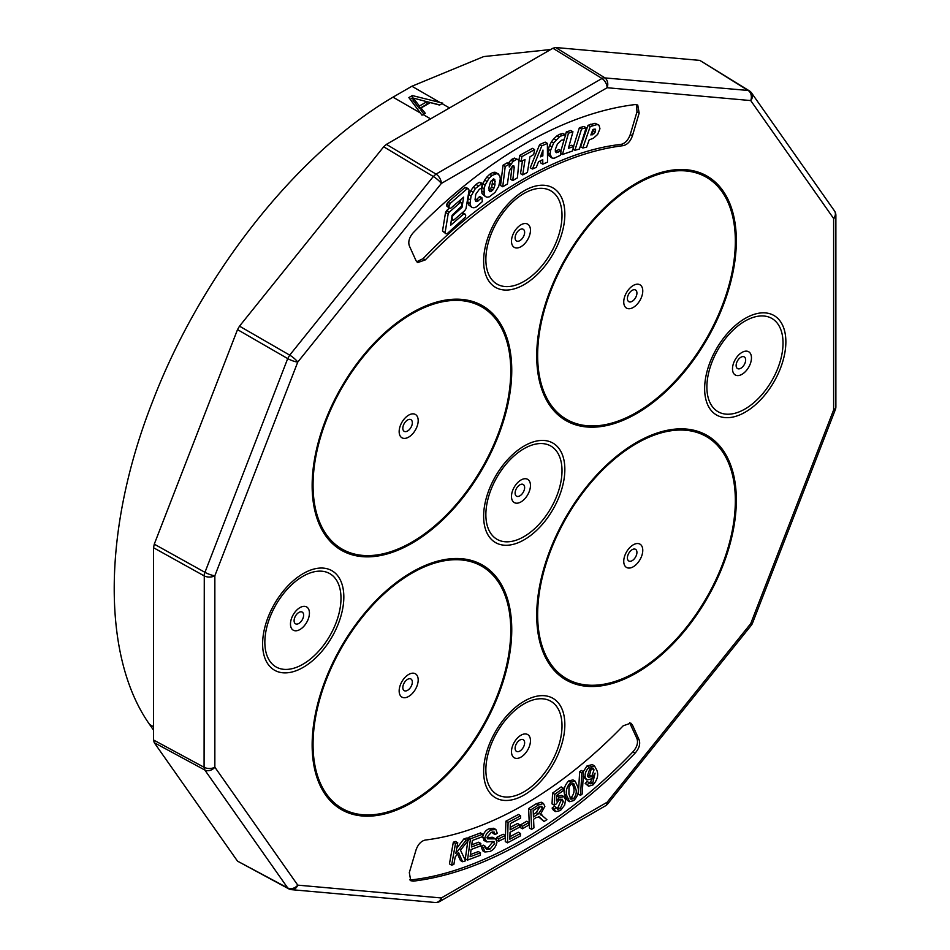 <?xml version="1.0" encoding="UTF-8"?>
<svg xmlns="http://www.w3.org/2000/svg" width="950" height="950" viewBox="0 0 950 950"><rect width="100%" height="100%" fill="white"/><g stroke="black" fill="none" stroke-linecap="round" stroke-linejoin="round"><path stroke-width="1.43" d="M237.512 861.139L287.707 887.941A7.719 6.092 144.9 0 0 297.754 885.139L441.334 897.964L607.133 802.239L750.726 623.616L833.625 409.949L833.625 218.5L750.726 100.569L607.133 87.732L441.334 183.457L297.754 362.081L214.854 575.747L214.854 767.196L297.754 885.139A7.719 6.092 95.1 0 1 291.603 889.675A7.719 7.719 0 0 1 288.658 888.796L237.512 861.139L154.268 742.71L153.532 739.991L153.532 547.734L154.268 544.16L237.512 329.614L287.707 358.601L204.274 574.097L204.084 767.279L204.808 770.011L287.707 887.941L289.714 889.105L288.586 888.749M386.424 144.364L552.912 48.248L555.643 47.512L699.829 60.396L748.137 90.464L603.238 77.769L436.026 174.099L433.295 176.51L289.714 355.134L287.707 358.601A7.719 1.627 -158.8 0 0 297.754 362.081A7.719 1.627 -141.2 0 0 289.714 355.134L239.507 326.159L383.693 146.787L433.295 176.51A7.719 1.627 -141.2 0 1 441.334 183.457A7.719 4.453 -120 0 0 436.026 174.099L386.424 144.364L383.693 146.787M239.507 326.159L237.512 329.614M749.277 90.82L748.137 90.464A7.719 6.092 -84.9 0 1 750.726 100.569A7.719 6.092 -35.1 0 0 751.581 92.969A7.719 7.719 0 0 0 749.348 90.856L699.829 60.396M635.17 753.053A426.989 246.525 -60 0 1 413.309 881.149L410.744 880.697L409.319 872.563L416.041 849.929C418.048 844.301 421.135 840.999 425.303 840.049A381.829 220.447 120 0 0 623.176 725.812L630.824 723.116L632.439 725.004L639.16 739.872C640.514 744.028 639.184 748.422 635.17 753.053L632.985 751.794C564.324 823.781 479.786 872.587 411.124 879.878L409.782 879.866M413.309 232.643A426.989 246.525 -60 0 1 635.17 104.559L637.735 104.999L639.16 113.133L632.439 135.767C630.432 141.396 627.344 144.685 623.176 145.659A381.829 220.447 120 0 0 425.303 259.896L417.656 262.592L416.041 260.704L409.319 245.836C407.978 241.68 409.308 237.274 413.309 232.643M636.512 104.571L636.975 111.874L630.254 134.508C628.247 140.125 625.159 143.426 620.991 144.4C559.728 151.002 484.381 194.501 423.118 258.637L416.682 261.749M629.613 722.689L636.975 738.601C638.329 742.769 636.999 747.163 632.985 751.794M591.767 132.537L593.406 129.283M488.977 190.249L491.72 187.019L492.848 179.312M595.234 129.117L592.895 129.461L590.876 134.971L594.047 133.736L595.258 132.014L595.234 129.117M591.173 134.164L592.301 134.817M591.862 132.477L594.047 133.736M593.073 130.756L595.258 132.014M594.308 129.176L595.709 129.996M541.144 154.921L542.854 155.907L542.961 150.076L540.408 156.893L542.854 155.907M491.72 187.019L493.893 188.29L494.986 184.906L494.76 179.467L493.62 178.909L490.544 181.545L488.751 188.29L489.856 191.698L491.257 191.496L493.893 188.29M492.801 183.647L494.986 184.906M493.05 180.096L495.235 181.355M489.072 190.237L491.257 191.496M490.556 188.943L492.729 190.202M586.613 147.167L589.19 139.852L593.358 138.284L597.633 134.437L599.949 128.737L599.023 125.21L597.194 124.533L590.199 126.564L582.789 147.963L586.613 147.167M574.904 150.278L579.429 149.019L586.162 127.728L581.566 128.986L574.904 150.278L572.933 149.138M562.436 154.494L572.375 151.062L573.705 146.549L568.409 148.295L572.945 131.753L568.492 133.19L562.436 154.494L560.678 153.473M559.099 137.168L553.672 142.987L550.477 150.611L550.074 154.316L552.033 158.044L554.135 158.282L560.381 155.289L561.129 150.765L556.356 152.701L555.358 151.608L555.346 149.423L557.424 144.032L561.545 140.173L563.872 139.792L565.773 134.947L561.806 135.577L559.099 137.168L556.914 135.909L553.874 138.629L556.059 139.887M536.287 167.366L538.508 161.797L542.747 159.648L542.806 164.16L547.544 162.118L547.378 143.403L541.821 145.825L532.439 169.017L536.287 167.366M525.041 159.458L522.714 174.895L527.428 172.401L529.934 156.857L533.71 154.541L534.624 149.613L521.871 156.667L521.111 161.5L525.041 159.458M513.012 161.512L509.247 167.022L509.295 164.112L505.21 166.487L502.74 186.758L507.419 184.015L508.963 172.924L509.996 169.587L512.774 165.882L513.819 165.834L514.223 167.402L512.751 180.571L517.429 177.828L518.938 160.989L518.023 159.553L516.551 159.351L513.012 161.512L510.827 160.253L508.82 162.64L510.993 163.899M500.294 178.897L499.878 175.893L497.183 173.47L491.993 175.453L488.977 178.374L485.117 184.977L484.096 188.682L484.215 194.833L485.224 196.436L486.994 197.256L489.345 196.816L494.997 192.458L498.726 186.319L500.294 178.897M475.404 188.492L471.069 196.056L470.024 203.502L470.808 206.15L472.114 207.516L473.967 207.777L476.366 206.922L482.363 201.59L481.923 197.743L476.924 201.59L475.701 201.222L475.048 199.678L475.784 194.239L479.322 189.287L481.65 187.958L482.315 183.279L475.404 188.492L473.219 187.233L470.761 190.748L472.946 192.007M450.122 203.478L448.804 207.159L449.469 208.264L450.846 208.181L463.612 197.172L462.044 207.302L453.055 215.436L452.046 217.17L452.497 220.032L453.815 220.032L464.811 210.579L465.999 208.679L469.074 190.333L468.552 188.919L467.115 188.765L450.122 203.478L447.937 202.219L449.908 203.739M449.172 212.194L448.162 213.94L445.122 232.513L445.811 233.7L447.129 233.7L465.417 217.075L465.726 215.139L464.966 213.987L463.6 214.118L450.573 225.34L452.081 215.27L461.7 206.043L461.51 202.694L460.121 202.706L449.172 212.194L446.559 210.686L445.55 212.432L448.162 213.94M599.023 125.21L595.021 123.274L588.014 125.305L580.604 146.704L582.789 147.963M595.021 123.274L597.194 124.533M590.852 124.117L593.026 125.376M588.014 125.305L590.199 126.564M586.162 127.728L583.977 126.469L579.381 127.716L581.566 128.986M579.381 127.716L573.527 146.454M572.945 131.753L570.772 130.482L566.307 131.931L568.492 133.19M566.307 131.931L565.499 134.793M564.609 137.916L560.975 150.682M569.003 146.122L571.52 145.291L573.705 146.549M565.773 134.947L562.887 133.451L559.621 134.318L561.806 135.577M559.621 134.318L556.914 135.909M553.874 138.629L551.487 141.728L553.672 142.987M551.487 141.728L549.539 145.433L551.724 146.692M549.539 145.433L548.293 149.352L550.477 150.611M548.293 149.352L547.901 153.057L550.074 154.316M547.901 153.057L548.471 155.384L550.656 156.643M548.471 155.384L552.033 158.044M560.963 150.741L558.79 149.482L561.129 150.765M558.79 149.482L555.987 151.24L558.173 152.511M555.987 151.24L555.358 151.311M562.887 133.451L565.072 134.722M540.586 160.74L540.621 162.901L542.806 164.16M541.821 145.825L539.636 144.554L545.205 142.144L547.378 143.403M539.636 144.554L530.254 167.758L532.439 169.017M534.624 149.613L532.439 148.354L519.686 155.408L518.938 160.241L521.111 161.5M522.464 160.799L520.529 173.636L522.714 174.895M519.686 155.408L521.871 156.667M518.023 159.553L514.366 158.092L512.026 159.22L514.211 160.479M512.026 159.22L510.827 160.253M508.82 162.64L508.309 163.542M505.21 166.487L503.025 165.229L507.11 162.854L509.295 164.112M503.025 165.229L500.555 185.499L502.74 186.758M512.299 166.297L514.223 167.402M511.991 166.559L510.577 179.312L512.751 180.571M514.366 158.092L516.551 159.351M498.809 174.206L494.997 172.211L492.824 172.496L489.606 174.396L491.791 175.655M489.82 174.194L491.993 175.453M489.606 174.396L486.792 177.116L488.977 178.374M486.792 177.116L484.678 180.12L486.863 181.379M484.678 180.12L482.933 183.718L485.117 184.977M482.933 183.718L481.923 187.423L484.096 188.682M481.923 187.423L481.638 190.879L483.823 192.138M481.638 190.879L482.03 193.574L484.215 194.833M482.03 193.574L485.224 196.436M494.997 172.211L497.183 173.47M492.824 172.496L495.009 173.755M482.315 183.279L479.228 182.269L475.974 184.431L478.159 185.689M475.974 184.431L473.219 187.233M470.761 190.748L468.884 194.797L471.069 196.056M468.884 194.797L467.946 198.502L470.131 199.761M467.946 198.502L467.839 202.243L470.024 203.502M467.839 202.243L468.623 204.891L470.808 206.15M468.623 204.891L472.114 207.516M481.365 198.217L479.18 196.959L479.738 196.484L481.923 197.743M479.18 196.959L476.484 199.595L478.669 200.854M475.511 200.783L476.924 201.59M476.484 199.595L475.238 200.118M479.228 182.269L481.412 183.54M468.552 188.919L466.379 187.649L464.942 187.506L467.115 188.765M464.942 187.506L447.937 202.219M447.735 202.469L446.785 204.238L448.97 205.497M446.785 204.238L446.619 205.901L448.804 207.159M446.619 205.901L449.469 208.264M461.142 206.779L462.044 207.302M460.869 199.547L460.477 202.089M452.354 215.033L453.055 215.436M451.464 219.438L452.497 220.032M445.55 212.432L442.51 231.004L445.122 232.513M442.51 231.004L445.811 233.7M462.496 212.562L464.966 213.987M461.854 213.121L463.6 214.118M452.426 219.984L451.226 221.018M458.933 201.21L461.51 202.694M458.363 201.697L460.121 202.706M449.362 208.204L446.69 210.496L449.303 212.004M533.354 814.411L536.204 812.606L540.277 806.265M570.024 798.131L571.33 797.477C573.942 794.046 574.679 790.709 573.539 787.479L572.434 783.37M587.587 776.293L589.475 775.271L591.577 767.814M538.389 813.865L542.497 807.892L541.737 806.289L538.662 807.072L533.188 810.54L533.461 816.988L538.389 813.865L536.204 812.606M542.497 807.892L540.312 806.633M573.515 798.736C576.116 795.304 576.864 791.979 575.724 788.738L573.764 783.584L571.104 784.035L569.014 787.099L568.919 794.01L570.867 799.164L573.515 798.736L571.33 797.477M575.724 788.738L573.539 787.479M591.66 776.542L594.023 769.88L592.895 768.016L589.867 768.716L587.421 775.758L588.43 777.361L591.66 776.542L589.475 775.271M594.023 769.88L591.85 768.621M453.851 864.464L451.63 865.153L455.513 843.446L457.746 842.757L455.822 853.528L466.117 840.156L469.134 839.218L460.489 850.214L465.559 860.831L462.614 861.745L458.589 852.613L455.204 856.947L453.851 864.464M480.178 855.344L467.507 860.106L470.476 838.803L482.742 834.183L482.398 836.701L472.364 840.465L471.461 846.996L480.843 843.469L480.498 845.963L471.105 849.49L470.108 856.746L480.522 852.827L480.178 855.344M540.74 814.352L546.891 819.66L544.006 821.489L539.362 816.964L536.216 817.534L533.567 819.221L533.936 827.866L531.644 829.314L530.801 809.839L538.472 804.982L543.471 803.474L544.861 806.396L540.217 814.779L542.308 815.195L540.122 813.936M567.447 800.434L569.632 801.693L567.281 800.339L564.585 794.414C563.267 789.783 564.621 785.282 568.646 780.924L572.992 779.914L575.166 781.173L577.873 787.063C579.191 791.706 577.837 796.195 573.812 800.553L569.632 801.693L566.77 795.672C565.452 791.041 566.806 786.541 570.831 782.182L575.166 781.173M593.109 784.854L588.572 786.22L587.361 784.664L589.309 782.776L590.199 783.857L592.741 783.097L595.08 773.134L591.601 778.822L586.862 780.021L585.283 777.504C584.594 773.882 585.901 770.45 589.202 767.196L594.474 765.854L596.944 770.521C598.643 775.176 597.36 779.962 593.109 784.854M486.792 841.938L484.797 838.411C485.771 834.183 487.979 831.357 491.435 829.92L495.876 829.516L497.301 833.376L495.093 834.551L494.166 832.022L491.293 832.342L487.017 837.259L487.504 838.838L495.698 838.874L496.921 842.353C495.912 846.842 493.572 849.882 489.927 851.485L484.88 852.008L483.277 847.566L485.45 846.403L486.507 849.276L490.069 849.027L494.701 843.553L492.967 841.462L486.792 841.938L483.776 840.358M494.059 841.724L492.967 841.462M505.151 838.054L498.655 841.225L498.821 838.684L505.317 835.501L505.151 838.054M520.41 835.917L507.466 842.84L508.096 822.439L520.648 815.729L520.564 818.14L510.316 823.614L510.126 829.873L519.721 824.731L519.65 827.129L510.043 832.259L509.829 839.206L520.481 833.506L520.41 835.917M528.96 824.968L522.429 828.78L522.417 826.322L528.948 822.51L528.96 824.968M560.429 810.552L555.702 811.609L554.289 809.341L556.486 807.536L557.555 809.198L560.203 808.664L563.326 801.479L562.222 799.247L559.158 799.912L556.225 803.973L554.218 805.137L554.776 794.342L563.35 788.168L563.599 790.352L556.724 795.316L556.367 800.992L559.491 797.477L563.979 796.634L565.547 799.663L564.692 805.03L560.429 810.552M582.207 793.998L580.521 795.364L581.839 773.122L583.514 771.756L582.207 793.998M462.614 861.745L460.429 860.486L457.544 853.943M469.134 839.218L466.961 837.959L463.933 838.898L466.117 840.156M456.772 848.184L463.933 838.898M457.746 842.757L455.561 841.498L453.328 842.187L455.513 843.446M451.63 865.153L449.445 863.894L453.328 842.187M480.843 843.469L478.669 842.211L471.758 844.799M482.742 834.183L480.558 832.924L468.291 837.544L470.476 838.803M467.507 860.106L465.322 858.847L467.827 840.893M468.136 838.636L468.291 837.544M480.522 852.827L478.337 851.568L470.404 854.549M544.006 821.489L538.401 816.668M530.801 809.839L528.616 808.581L536.287 803.724L541.286 802.216L543.471 803.474M531.644 829.314L529.471 828.056L528.616 808.581M570.831 782.182L568.646 780.924M566.77 795.672L564.585 794.414M583.312 771.637L587.017 765.938L592.289 764.596L594.474 765.854M585.283 777.504L583.098 776.245M589.202 767.196L587.017 765.938M586.862 780.021L583.229 776.684M592.741 783.097L590.556 781.838L593.144 777.159M589.131 782.681L590.556 781.838M589.309 782.776L587.124 781.518L585.188 783.406L587.361 784.664M588.572 786.22L585.188 783.406M487.006 837.769L492.302 837.235L495.698 838.874M494.487 838.494L492.302 837.235M495.093 834.551L492.907 833.281L492.753 831.867M491.435 829.92L489.25 828.661L493.691 828.258L495.876 829.516M484.797 838.411L482.612 837.152C483.586 832.924 485.794 830.098 489.25 828.661M484.607 840.667L482.612 837.152M494.701 843.553L492.504 841.474M490.069 849.027L487.884 847.768L492.527 842.294M485.735 848.314L487.884 847.768M485.45 846.403L483.265 845.144L481.092 846.307L483.277 847.566M484.88 852.008L482.695 850.749L481.092 846.307M498.821 838.684L496.636 837.413L503.132 834.242L505.317 835.501M496.494 839.658L496.636 837.413M498.655 841.225L496.707 840.109M520.481 833.506L518.296 832.248L509.912 836.736M519.721 824.731L517.536 823.472L510.197 827.403M520.648 815.729L518.462 814.471L505.911 821.18L508.096 822.439M507.466 842.84L505.281 841.581L505.911 821.18M522.417 826.322L520.232 825.063L526.775 821.251L528.948 822.51M522.429 828.78L520.244 827.521L520.232 825.063M559.491 797.477L557.306 796.219L561.794 795.376L563.979 796.634M556.629 796.753L557.306 796.219M563.35 788.168L561.165 786.909L552.591 793.084L554.776 794.342M554.218 805.137L552.033 803.866L552.591 793.084M563.326 801.479L561.141 800.221L560.892 799.069M560.203 808.664L558.03 807.405L561.141 800.221M556.676 808.07L558.03 807.405M556.486 807.536L554.301 806.277L552.104 808.082L554.289 809.341M555.702 811.609L553.518 810.35L552.104 808.082M581.839 773.122L579.666 771.851L581.329 770.486L583.514 771.756M580.521 795.364L578.336 794.105L579.666 771.851M419.045 99.607L413.108 98.028L419.461 105.996L426.906 101.686L419.045 99.607M413.108 98.028L413.108 100.546L415.649 103.728L415.649 101.211M415.649 103.728L419.461 108.514L419.461 105.996M419.461 108.514L426.906 104.215L426.906 101.686L439.767 104.927M410.174 99.334L412.324 98.087L412.324 95.57L408.856 97.577L422.014 115.188A397.456 229.473 -60 0 1 423.106 114.546L425.279 113.288L421.052 107.979L421.052 110.497L423.902 114.083M412.324 98.087L413.108 98.289M421.052 107.979L430.35 102.612L439.553 105.058L442.011 103.633A397.456 229.473 -60 0 1 442.819 103.17L439.969 102.457L411.896 86.248L392.991 97.161C296.388 153.971 201.103 274.55 152.558 401.624C102.659 528.271 101.246 656.153 149.601 724.47L153.532 730.134M412.324 95.57L439.969 102.457M550.691 49.519L483.728 56.572L411.896 86.248M154.268 544.16L204.808 572.256A7.719 1.627 -158.8 0 0 214.854 575.747A7.719 4.453 180 0 1 204.084 575.831L153.532 547.734M153.532 739.991L204.084 767.279A7.719 4.453 180 0 0 214.854 767.196A7.719 6.092 144.9 0 1 204.808 770.011L154.268 742.71M555.643 47.512L604.556 77.639A7.719 6.092 -84.9 0 1 607.133 87.732A7.719 4.453 -120 0 0 601.825 78.375L552.912 48.248M563.659 226.148A57.428 33.155 120 0 0 564.846 214.189A57.428 33.155 120 0 0 524.234 190.748A57.428 33.155 120 0 0 483.633 261.084A57.428 33.155 120 0 0 519.317 287.031A57.428 33.155 120 0 0 563.659 226.148M784.676 353.756A57.428 33.155 120 0 0 785.864 341.798A57.428 33.155 120 0 0 745.251 318.357A57.428 33.155 120 0 0 704.639 388.692A57.428 33.155 120 0 0 740.335 414.639A57.428 33.155 120 0 0 784.676 353.756M725.883 298.122A141.134 81.486 120 0 0 736.333 240.742A141.134 81.486 120 0 0 636.536 183.112A141.134 81.486 120 0 0 536.726 355.977A141.134 81.486 120 0 0 613.688 423.724A141.134 81.486 120 0 0 725.883 298.122M501.291 427.785A141.134 81.486 120 0 0 511.753 370.393A141.134 81.486 120 0 0 411.944 312.776A141.134 81.486 120 0 0 312.146 485.64A141.134 81.486 120 0 0 389.108 553.387A141.134 81.486 120 0 0 501.291 427.785M563.659 481.365A57.428 33.155 120 0 0 564.846 469.407A57.428 33.155 120 0 0 524.234 445.954A57.428 33.155 120 0 0 483.633 516.301A57.428 33.155 120 0 0 519.317 542.236A57.428 33.155 120 0 0 563.659 481.365M342.641 608.962A57.428 33.155 120 0 0 343.829 597.004A57.428 33.155 120 0 0 303.228 573.562A57.428 33.155 120 0 0 262.616 643.898A57.428 33.155 120 0 0 298.312 669.845A57.428 33.155 120 0 0 342.641 608.962M501.291 687.111A141.134 81.486 120 0 0 511.753 629.731A141.134 81.486 120 0 0 411.944 572.102A141.134 81.486 120 0 0 312.146 744.966A141.134 81.486 120 0 0 389.108 812.713A141.134 81.486 120 0 0 501.291 687.111M725.883 557.448A141.134 81.486 120 0 0 736.333 500.068A141.134 81.486 120 0 0 636.536 442.439A141.134 81.486 120 0 0 536.726 615.303A141.134 81.486 120 0 0 613.688 683.05A141.134 81.486 120 0 0 725.883 557.448M563.659 736.571A57.428 33.155 120 0 0 564.846 724.613A57.428 33.155 120 0 0 524.234 701.171A57.428 33.155 120 0 0 483.633 771.507A57.428 33.155 120 0 0 519.317 797.442A57.428 33.155 120 0 0 563.659 736.571M435.195 902.5A7.719 7.719 0 0 0 439.743 901.502A7.719 4.453 60 0 0 441.334 897.964A7.719 6.092 95.1 0 1 435.195 902.5L291.603 889.675M607.691 803.926A7.719 1.627 38.8 0 0 607.133 802.239A7.719 4.453 60 0 1 605.542 805.778A7.719 7.719 0 0 0 607.691 803.926L751.284 625.302A7.719 7.719 0 0 0 752.459 623.259L835.359 409.593A7.719 7.719 0 0 0 835.881 406.802L835.881 215.353A7.719 7.719 0 0 0 834.48 210.912A7.719 6.092 -35.1 0 1 833.625 218.5A7.719 4.453 0 0 0 835.881 215.353M752.459 623.259A7.719 1.627 21.2 0 1 750.726 623.616A7.719 1.627 38.8 0 1 751.284 625.302M835.881 406.802A7.719 4.453 0 0 1 833.625 409.949A7.719 1.627 21.2 0 0 835.359 409.593M560.892 226.694A53.841 31.089 120 0 0 562.008 215.484A53.841 31.089 120 0 0 523.937 193.503A53.841 31.089 120 0 0 485.866 259.445A53.841 31.089 120 0 0 519.329 283.765A53.841 31.089 120 0 0 560.892 226.694M781.909 354.303A53.841 31.089 120 0 0 783.026 343.093A53.841 31.089 120 0 0 744.954 321.112A53.841 31.089 120 0 0 706.883 387.054A53.841 31.089 120 0 0 740.347 411.374A53.841 31.089 120 0 0 781.909 354.303M724.981 298.098A139.792 80.702 120 0 0 735.336 241.264A139.792 80.702 120 0 0 636.488 184.193A139.792 80.702 120 0 0 537.641 355.395A139.792 80.702 120 0 0 613.866 422.501A139.792 80.702 120 0 0 724.981 298.098M500.401 427.761A139.792 80.702 120 0 0 510.756 370.928A139.792 80.702 120 0 0 411.908 313.856A139.792 80.702 120 0 0 313.061 485.058A139.792 80.702 120 0 0 389.286 552.164A139.792 80.702 120 0 0 500.401 427.761M560.892 481.911A53.841 31.089 120 0 0 562.008 470.701A53.841 31.089 120 0 0 523.937 448.721A53.841 31.089 120 0 0 485.866 514.663A53.841 31.089 120 0 0 519.329 538.982A53.841 31.089 120 0 0 560.892 481.911M339.874 609.508A53.841 31.089 120 0 0 340.991 598.298A53.841 31.089 120 0 0 302.919 576.317A53.841 31.089 120 0 0 264.848 642.259A53.841 31.089 120 0 0 298.312 666.579A53.841 31.089 120 0 0 339.874 609.508M500.401 687.087A139.792 80.702 120 0 0 510.756 630.254A139.792 80.702 120 0 0 411.908 573.183A139.792 80.702 120 0 0 313.061 744.396A139.792 80.702 120 0 0 389.286 811.49A139.792 80.702 120 0 0 500.401 687.087M724.981 557.424A139.792 80.702 120 0 0 735.336 500.591A139.792 80.702 120 0 0 636.488 443.519A139.792 80.702 120 0 0 537.641 614.733A139.792 80.702 120 0 0 613.866 681.827A139.792 80.702 120 0 0 724.981 557.424M560.892 737.117A53.841 31.089 120 0 0 562.008 725.907A53.841 31.089 120 0 0 523.937 703.926A53.841 31.089 120 0 0 485.866 769.868A53.841 31.089 120 0 0 519.329 794.188A53.841 31.089 120 0 0 560.892 737.117M511.492 241.229A13.407 7.742 120 0 0 518.035 247.855A13.407 7.742 120 0 0 528.639 237.761A13.407 7.742 120 0 0 530.456 230.28A13.407 7.742 120 0 0 520.968 224.806A13.407 7.742 120 0 0 511.492 241.229M732.498 368.838A13.407 7.742 120 0 0 739.053 375.464A13.407 7.742 120 0 0 749.657 365.37A13.407 7.742 120 0 0 751.462 357.889A13.407 7.742 120 0 0 741.986 352.414A13.407 7.742 120 0 0 732.498 368.838M623.746 301.957A13.454 7.766 120 0 0 630.313 308.608A13.454 7.766 120 0 0 640.953 298.478A13.454 7.766 120 0 0 642.77 290.973A13.454 7.766 120 0 0 633.258 285.475A13.454 7.766 120 0 0 623.746 301.957M399.154 431.621A13.454 7.766 120 0 0 405.733 438.271A13.454 7.766 120 0 0 416.373 428.141A13.454 7.766 120 0 0 418.19 420.636A13.454 7.766 120 0 0 408.678 415.138A13.454 7.766 120 0 0 399.154 431.621M511.492 496.434A13.407 7.742 120 0 0 518.035 503.072A13.407 7.742 120 0 0 528.639 492.967A13.407 7.742 120 0 0 530.456 485.486A13.407 7.742 120 0 0 520.968 480.011A13.407 7.742 120 0 0 511.492 496.434M290.474 624.043A13.407 7.742 120 0 0 297.017 630.669A13.407 7.742 120 0 0 307.622 620.576A13.407 7.742 120 0 0 309.439 613.094A13.407 7.742 120 0 0 299.951 607.62A13.407 7.742 120 0 0 290.474 624.043M399.154 690.947A13.454 7.766 120 0 0 405.733 697.597A13.454 7.766 120 0 0 416.373 687.467A13.454 7.766 120 0 0 418.19 679.962A13.454 7.766 120 0 0 408.678 674.464A13.454 7.766 120 0 0 399.154 690.947M623.746 561.284A13.454 7.766 120 0 0 630.313 567.934A13.454 7.766 120 0 0 640.953 557.804A13.454 7.766 120 0 0 642.77 550.299A13.454 7.766 120 0 0 633.258 544.813A13.454 7.766 120 0 0 623.746 561.284M511.492 751.652A13.407 7.742 120 0 0 518.035 758.278A13.407 7.742 120 0 0 528.639 748.184A13.407 7.742 120 0 0 530.456 740.703A13.407 7.742 120 0 0 520.968 735.217A13.407 7.742 120 0 0 511.492 751.652M523.723 236.134A6.733 3.883 120 0 0 524.638 232.37A6.733 3.883 120 0 0 519.876 229.627A6.733 3.883 120 0 0 515.114 237.868A6.733 3.883 120 0 0 519.876 240.623A6.733 3.883 120 0 0 523.723 236.134M744.741 363.731A6.733 3.883 120 0 0 745.655 359.979A6.733 3.883 120 0 0 740.893 357.236A6.733 3.883 120 0 0 736.131 365.477A6.733 3.883 120 0 0 740.893 368.232A6.733 3.883 120 0 0 744.741 363.731M636.013 296.839A6.733 3.883 120 0 0 636.928 293.087A6.733 3.883 120 0 0 632.166 290.344A6.733 3.883 120 0 0 627.404 298.585A6.733 3.883 120 0 0 632.166 301.328A6.733 3.883 120 0 0 636.013 296.839M411.433 426.503A6.733 3.883 120 0 0 412.336 422.75A6.733 3.883 120 0 0 407.586 420.007A6.733 3.883 120 0 0 402.824 428.248A6.733 3.883 120 0 0 407.586 430.991A6.733 3.883 120 0 0 411.433 426.503M523.723 491.34A6.733 3.883 120 0 0 524.638 487.588A6.733 3.883 120 0 0 519.876 484.832A6.733 3.883 120 0 0 515.114 493.086A6.733 3.883 120 0 0 519.876 495.829A6.733 3.883 120 0 0 523.723 491.34M302.706 618.937A6.733 3.883 120 0 0 303.62 615.184A6.733 3.883 120 0 0 298.858 612.441A6.733 3.883 120 0 0 294.096 620.682A6.733 3.883 120 0 0 298.858 623.438A6.733 3.883 120 0 0 302.706 618.937M411.433 685.829A6.733 3.883 120 0 0 412.336 682.076A6.733 3.883 120 0 0 407.586 679.333A6.733 3.883 120 0 0 402.824 687.574A6.733 3.883 120 0 0 407.586 690.318A6.733 3.883 120 0 0 411.433 685.829M636.013 556.166A6.733 3.883 120 0 0 636.928 552.413A6.733 3.883 120 0 0 632.166 549.67A6.733 3.883 120 0 0 627.404 557.911A6.733 3.883 120 0 0 632.166 560.654A6.733 3.883 120 0 0 636.013 556.166M523.723 746.546A6.733 3.883 120 0 0 524.638 742.793A6.733 3.883 120 0 0 519.876 740.038A6.733 3.883 120 0 0 515.114 748.291A6.733 3.883 120 0 0 519.876 751.034A6.733 3.883 120 0 0 523.723 746.546M636.975 111.874L639.16 113.133M630.254 134.508L632.439 135.767M620.991 144.4L623.176 145.659M423.118 258.637L425.303 259.896M636.975 738.601L639.16 739.872M411.124 879.878L413.309 881.149M630.254 723.734L632.439 725.004M541.548 818.876L539.362 817.617M538.472 804.982L536.287 803.724M420.363 112.967L392.991 97.161M430.588 118.869L423.106 114.546M449.492 107.956L442.011 103.633M153.532 726.75L149.601 724.47M439.743 901.502L605.542 805.778M751.581 92.969L834.48 210.912"/></g></svg>
